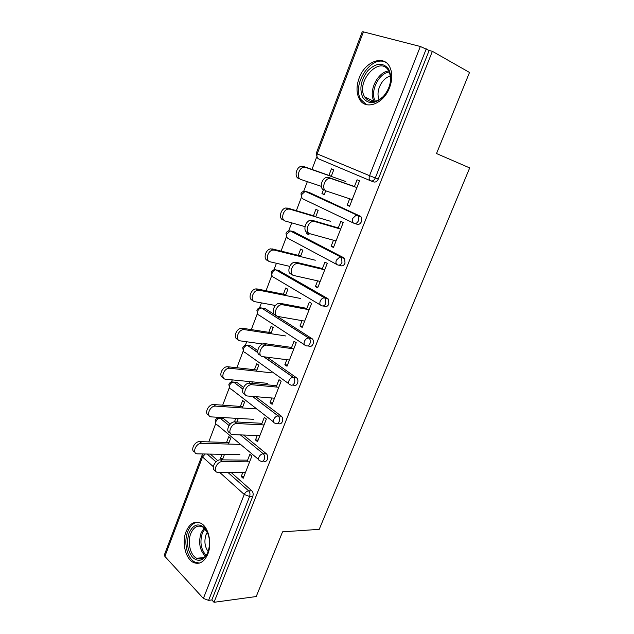 <?xml version="1.0" encoding="UTF-8"?>
<svg xmlns="http://www.w3.org/2000/svg" width="634" height="634" viewBox="0 0 634 634"><rect width="100%" height="100%" fill="white"/><g stroke="black" fill="none" stroke-linecap="round" stroke-linejoin="round"><path stroke-width="0.95" d="M359.137 78.093C356.253 86.176 356.324 93.143 359.359 98.975C365.224 110.665 383.554 104.198 389.601 87.547C392.462 79.718 392.525 72.886 389.799 67.053C383.847 54.199 364.867 61.538 359.137 78.093M186.039 531.664C181.657 542.411 185.477 558.823 193.41 562.453C199.417 564.87 204.227 562.057 207.849 554.005C212.271 543.378 208.578 527.219 201.033 523.327C194.725 520.498 189.725 523.272 186.039 531.664M316.667 157.018L311.968 169.429M307.339 181.649L303.646 191.389M301.419 197.285L296.347 210.662M291.727 222.867L288.652 230.982M286.457 236.783L281.044 251.088M276.424 263.276L273.951 269.822M271.78 275.552L266.034 290.729M261.422 302.901L259.52 307.926M257.372 313.592L251.31 329.609M246.705 341.766L245.358 345.316M243.234 350.943L236.862 367.752M232.266 379.885L231.465 382.017M229.349 387.612L222.692 405.174M218.104 417.291L217.827 418.036M215.711 423.615L208.784 441.898M363.417 31.866L317.222 153.911L316.215 153.452L362.228 31.811L363.417 31.866L420.334 46.488L429.139 50.482L432.372 51.322L469.517 72.458L436.517 153.547L469.691 167.915L319.211 529.35L282.558 531.831L256.223 596.539L214.015 602.3L211.835 599.946L252.784 496.398L249.598 496.485L208.594 600.374L211.835 599.946M208.594 600.374L203.379 598.425L164.872 556.39L164.42 554.766L201.858 455.798M432.372 51.322L214.015 602.3M246.943 461.845L249.859 454.372L251.88 456.068L243.187 478.298L241.197 476.554L243.868 476.538M222.193 459.856L220.473 458.342L222.97 458.382M228.462 444.069L230.689 438.268L228.779 436.66L226.56 442.453M242.822 472.409L241.197 476.554M222.399 459.856L224.507 454.356M222.011 454.316L220.473 458.342M308.782 192.253L360.207 216.154L361.245 217.058L361.483 221.551C360.342 223.921 358.852 224.808 357.021 224.222L354.668 223.509M429.139 50.482L378.292 179.042C377.127 181.467 375.597 182.433 373.719 181.926L370.953 180.92M210.353 454.102L217.692 460.593M231.053 472.417L251.825 490.787C253.164 492.261 253.481 494.132 252.784 496.398M333.476 240.231L331.114 246.277L333.46 247.498L343.232 222.518L340.846 221.361L338.112 228.359M309.313 233.478L308.821 234.754L306.61 233.605L309.012 234.271M315.692 216.868L318.165 210.425L315.914 209.339L313.45 215.766M307.102 232.329L306.61 233.605M278.405 270.322L327.691 298.543L328.388 299.129L328.872 304.011C327.778 306.262 326.359 307.022 324.64 306.293L323.055 305.984M302.069 320.653L299.977 326.027L302.196 327.437L311.587 303.424L309.329 302.077L306.523 309.249M285.506 295.492L287.891 289.27L285.76 287.994L283.382 294.2M249.21 345.625L250.89 345.855L257.689 350.61M267.136 357.204L296.767 377.959C297.98 379.346 298.234 381.105 297.544 383.229C296.49 385.385 295.143 386.019 293.518 385.147L292.575 385.06M271.875 397.993L270.029 402.733L272.121 404.31L281.155 381.216L279.023 379.687L276.162 387.025M256.453 371.167L258.759 365.16L256.738 363.718L254.44 369.709M249.883 381.605L249.297 383.134M251.246 384.727L251.405 384.315M251.777 383.34L252.348 381.85M221.179 418.281L223.255 418.353L230.213 424.067M243.527 435.011L266.415 453.817C267.794 455.244 268.127 457.106 267.413 459.404C266.454 461.394 265.21 461.948 263.696 461.069L262.999 461.061M242.331 407.955L244.589 402.051L242.632 400.529L240.373 406.418M235.816 418.297L234.445 421.872M236.331 423.56L236.514 423.1M236.95 421.967L238.305 418.44M257.214 435.55L255.478 439.988L257.515 441.652L266.383 418.995L264.307 417.386L261.414 424.796M235.056 382.278L236.981 382.461L243.464 387.39M255.668 396.662L281.409 416.221C282.732 417.624 283.041 419.446 282.328 421.689C281.298 423.789 279.99 424.368 278.405 423.433L277.724 423.393M270.845 333.682L273.191 327.572L271.114 326.217L268.776 332.311M264.212 344.222L263.435 346.251M286.83 359.7L284.856 364.748L287.012 366.246L296.221 342.701L294.025 341.258L291.196 348.518M263.657 308.314L265.067 308.56L312.427 338.936C313.521 340.299 313.727 341.995 313.053 344.008C311.976 346.219 310.597 346.917 308.924 346.109L307.68 345.926M300.453 256.556L302.886 250.224L300.69 249.043L298.273 255.359M317.618 280.838L315.391 286.544L317.674 287.86L327.255 263.372L324.933 262.119L322.159 269.204M293.439 231.64L343.786 257.769L344.658 258.513L345.015 263.197C343.89 265.503 342.447 266.335 340.664 265.67L338.707 265.186M325.717 190.763L324.228 194.646L321.945 193.6L324.331 194.376M331.225 176.403L333.746 169.841L331.431 168.85L328.919 175.396M323.427 189.732L321.945 193.6M349.659 198.791L347.155 205.202L349.572 206.319L359.533 180.833L357.077 179.787L354.382 186.681M255.478 439.988L258.133 440.083M270.029 402.733L272.668 402.931M284.856 364.748L287.479 365.065M299.977 326.027L302.577 326.462M315.391 286.544L317.967 287.107M331.114 246.277L333.666 246.967M347.155 205.202L349.683 206.026M215.417 470.539C210.329 469.596 215.069 459.476 220.442 459.832L222.439 461.592C216.709 461.251 212.16 472.195 217.922 472.409L245.493 472.401M220.442 459.832L247.601 460.173M222.439 461.592L249.606 461.877M194.828 452.042C189.875 450.909 194.472 441.169 199.758 441.621L201.644 443.285C195.954 442.841 191.579 453.524 197.301 453.849L239.866 454.641M240.579 444.418L201.644 443.285M229.056 442.524L199.758 441.621M207.952 552.317C203.76 560.781 198.648 562.501 192.625 557.484C187.41 550.677 186.222 542.522 189.075 533.028C193.061 524.643 198.101 522.796 204.203 527.496C209.632 534.224 210.876 542.506 207.952 552.317M207.492 532.449L202.729 526.989C197.689 524.754 193.703 526.981 190.755 533.662C187.236 542.236 190.303 555.336 196.635 558.253C201.469 560.21 205.345 557.968 208.245 551.501L208.324 551.303M208.19 551.643C204.734 546.714 204.021 541.048 206.05 534.636L207.334 532.132M197.745 522.186C193.394 522.709 190.049 525.855 187.712 531.641C183.353 542.292 187.157 558.578 195.05 562.168L199.441 563.087M388.618 69.035C392.604 77.855 390.877 87.024 383.443 96.558C375.059 104.238 368.195 104.57 362.846 97.565C359.098 88.934 360.786 79.955 367.894 70.628C376.041 62.766 382.944 62.227 388.618 69.035M364.708 96.962C369.519 103.318 375.748 103.136 383.396 96.416C390.282 88.063 392.145 79.71 388.991 71.349L388.555 70.58C379.568 54.896 355.27 82.222 364.629 96.828L364.708 96.962M386.161 62.608C371.817 53.819 351.196 84.75 360.936 99.554L366.412 104.642M379.394 99.665C374.956 92.295 381.922 77.435 390.473 76.262M230.094 432.8C224.808 431.897 229.476 421.348 234.952 421.864L237.005 423.536C231.109 423.029 226.703 434.575 232.765 434.591L259.861 435.661M235 421.864L261.993 423.306M237.053 423.536L264.061 424.931M245.081 394.332C239.731 393.524 243.916 382.825 249.479 383.134L251.595 384.719C245.73 384.426 241.744 395.838 247.625 396.004L274.514 398.207M249.844 383.15L276.662 385.726M251.96 384.735L278.794 387.271M260.376 355.103C254.955 354.422 258.648 343.541 264.299 343.628L266.478 345.118C260.693 345.047 257.087 356.268 262.745 356.649L289.445 360.033M264.98 343.66L291.624 347.424M267.16 345.15L293.804 348.882M275.941 315.082C270.496 314.48 273.745 303.448 279.428 303.329L280.434 303.377L282.669 304.772L281.67 304.716C275.98 304.851 272.723 315.906 278.168 316.501L304.669 321.105M280.434 303.377L306.872 308.378M282.669 304.772L309.115 309.741M291.608 274.213C286.378 273.405 289.31 262.524 294.881 262.207L298.503 263.562L297.188 263.498C291.616 263.823 288.66 274.728 293.899 275.536L320.194 281.417M296.189 262.278L322.421 268.554M298.503 263.562L324.727 269.822M208.903 415.191C203.752 414.089 208.277 403.937 213.666 404.547L215.608 406.125C209.743 405.522 205.519 416.792 211.542 416.91L253.568 419.312M256.778 408.946L215.655 406.125M242.854 406.592L213.713 404.547M223.263 377.642C218.048 376.644 222.09 366.341 227.566 366.737L229.563 368.227C223.731 367.855 219.935 378.989 225.783 379.251L267.524 383.332M271.598 372.832L229.928 368.251M256.905 369.979L227.931 366.761M237.932 339.372C232.623 338.516 236.189 328.024 241.752 328.198L243.805 329.601C238.051 329.442 234.628 340.395 240.254 340.862L262.627 344M285.894 335.988L244.486 329.648M271.225 332.692L242.426 328.238M252.895 300.373C247.498 299.676 250.581 288.946 256.215 288.906L257.206 288.969L259.322 290.277L258.331 290.214C252.673 290.269 249.59 301.047 255.011 301.713L275.394 305.493M300.453 298.463L259.322 290.277M285.815 294.683L257.206 288.969M267.905 260.55C262.69 259.686 265.44 249.075 270.98 248.829L274.459 250.137L273.151 250.05C267.619 250.295 264.846 260.931 270.06 261.794L289.69 266.367M315.28 260.225L274.459 250.137M300.682 255.954L272.279 248.916M307.601 232.512C302.561 231.489 305.216 220.735 310.668 220.228L312.277 220.323L314.654 221.512L313.045 221.417C307.593 221.932 304.922 232.71 309.963 233.732L336.028 240.936M312.277 220.323L338.279 227.931M314.654 221.512L340.656 229.104M283.184 219.935C278.168 218.873 280.64 208.388 286.053 207.96L289.897 209.18L288.296 209.077C282.883 209.513 280.387 220.022 285.411 221.084L304.978 226.615M330.401 221.25L289.897 209.18M315.843 216.479L287.654 208.071M323.926 189.946C319.076 188.71 321.486 178.067 326.803 177.377L331.146 178.574L329.252 178.455C323.926 179.145 321.501 189.82 326.351 191.048L352.187 199.631M328.697 177.504L354.454 186.499M331.146 178.574L356.902 187.561M298.78 178.503C293.938 177.243 296.173 166.869 301.451 166.259L303.337 166.393L305.643 167.408L303.757 167.265C298.479 167.891 296.229 178.289 301.071 179.541L321.295 186.333M345.807 181.53L305.643 167.408M331.297 176.228L303.337 166.393M203.379 598.425L244.248 494.457L219.721 472.425M213.27 466.632L202.508 456.963L164.872 556.39M227.891 472.417L248.639 490.859C249.986 492.333 250.303 494.211 249.598 496.485L244.248 494.457C245.279 492.309 246.745 491.104 248.639 490.859L251.825 490.787M205.218 454.007L202.508 456.963L201.929 455.608L203.197 453.968M370.549 180.769L318.561 158.872C316.945 158.009 316.493 156.352 317.222 153.911L369.551 175.673L420.334 46.488M426.27 48.858L375.32 177.94L378.292 179.042M369.551 175.673L375.32 177.94C374.147 180.381 372.618 181.348 370.739 180.848C369.131 179.977 368.734 178.257 369.551 175.673M207.215 454.047L215.98 461.829M223.319 418.4L220.188 418.226C218.318 418.337 216.899 419.431 215.932 421.507C215.33 423.536 215.845 424.732 217.478 425.081L258.609 459.515M240.389 434.892L263.253 453.754C261.367 453.936 259.892 455.125 258.854 457.304C258.189 459.436 258.672 460.641 260.312 460.942L260.534 461.037C262.048 461.917 263.284 461.354 264.251 459.365C264.964 457.051 264.632 455.18 263.253 453.754L266.415 453.817M218.35 417.949L220.125 418.178L229.032 425.525M273.539 421.927L231.212 389.149C229.516 388.785 228.977 387.532 229.603 385.393C230.546 383.34 231.933 382.262 233.748 382.151L242.806 388.983M236.981 382.461L232.076 381.922M252.546 396.409L278.152 415.936L281.29 416.126M288.819 383.721L245.096 352.552C243.408 352.108 242.885 350.792 243.527 348.605C244.423 346.624 245.746 345.562 247.49 345.411L257.769 352.425M250.89 345.855L246.071 345.221M264.029 356.815L293.336 377.365L296.45 377.698M304.447 344.753L259.243 315.264C257.562 314.741 257.055 313.362 257.713 311.128C258.561 309.218 259.821 308.164 261.493 307.973L308.829 338.033L311.92 338.516M265.067 308.56L260.344 307.823M320.424 305.009L273.65 277.272C271.986 276.67 271.495 275.227 272.168 272.945C272.969 271.098 274.173 270.06 275.774 269.83L324.632 297.917L327.691 298.543M279.507 270.567L274.894 269.719M336.765 264.457L288.335 238.558C286.687 237.869 286.203 236.363 286.901 234.025L290.324 230.958L291.188 231.022L340.751 256.984L343.786 257.769M294.224 231.854L289.746 230.887M353.471 223.049L303.306 199.1C301.665 198.323 301.205 196.746 301.911 194.353L305.168 191.333L306.214 191.42L360.207 216.154M309.226 192.395L304.891 191.302M281.409 416.221L278.033 415.928C276.186 416.11 274.76 417.275 273.745 419.431C273.048 421.665 273.555 422.949 275.267 423.266C276.852 424.201 278.16 423.623 279.19 421.507C279.903 419.256 279.594 417.434 278.271 416.031L252.427 396.401M296.767 377.959L293.035 377.357C291.26 377.571 289.889 378.72 288.922 380.804C288.208 383.094 288.7 384.442 290.396 384.838C292.028 385.718 293.368 385.076 294.422 382.912C295.119 380.78 294.865 379.013 293.653 377.626L263.689 356.768M312.427 338.936L308.33 338.009C306.634 338.263 305.326 339.396 304.407 341.409C303.678 343.755 304.146 345.173 305.826 345.657C307.506 346.465 308.885 345.768 309.955 343.549C310.636 341.528 310.43 339.832 309.337 338.461L261.493 307.973C259.346 307.553 257.824 308.29 256.936 310.184M328.388 299.129L323.942 297.877C322.318 298.162 321.073 299.28 320.202 301.229C319.449 303.631 319.908 305.113 321.565 305.691C323.292 306.428 324.711 305.667 325.805 303.401L325.321 298.503L324.632 297.917L275.774 269.83C273.666 269.498 272.184 270.258 271.336 272.113M344.658 258.513L339.879 256.936L336.321 260.225C335.544 262.682 335.98 264.251 337.629 264.917C339.404 265.583 340.854 264.75 341.972 262.428L341.623 257.729L340.751 256.984L290.324 230.958C288.264 230.705 286.822 231.489 286.013 233.312M361.245 217.058L356.149 215.148L352.766 218.381C351.973 220.901 352.385 222.542 354.01 223.311C355.84 223.897 357.33 222.994 358.479 220.616L358.242 216.115L357.204 215.211L305.168 191.333C303.155 191.159 301.752 191.975 300.968 193.766M205.376 556.272C199.702 550.304 198.268 542.546 201.065 533.012L204.156 527.987M204.956 528.748L202.309 533.226C199.655 542.125 200.923 549.519 206.113 555.392M374.337 101.591L374.131 101.25C368.005 91.74 377.539 71.785 388.785 70.976M389.324 72.038C378.466 73.076 369.487 92.31 375.471 101.353M215.235 420.437L215.774 423.702M223.255 418.353L220.125 418.178C217.906 417.576 216.297 418.258 215.306 420.239M228.866 384.402L229.46 387.77M242.79 389.046L233.748 382.151C231.513 381.557 229.904 382.247 228.929 384.228M242.751 347.694L243.408 351.188M257.832 352.662L247.49 345.411C245.295 344.904 243.733 345.617 242.798 347.551M256.897 310.303L257.626 313.933M271.304 272.2L272.121 275.996M285.989 233.375L286.909 237.354M300.952 193.806L301.982 197.982M316.215 153.468L317.372 157.866M203.886 557.603L196.635 558.253M374.361 101.583L364.629 96.828M237.005 423.536L234.952 421.864M251.595 384.719L249.479 383.134M266.478 345.118L264.299 343.628M281.67 304.716L279.428 303.329M297.188 263.498L294.881 262.207M213.666 404.547L215.608 406.125M227.566 366.737L229.563 368.227M241.752 328.198L243.805 329.601M256.215 288.906L258.331 290.214M270.98 248.829L273.151 250.05M313.045 221.417L310.668 220.228M286.053 207.96L288.296 209.077M329.252 178.455L326.803 177.377M301.451 166.259L303.757 167.265"/></g></svg>
